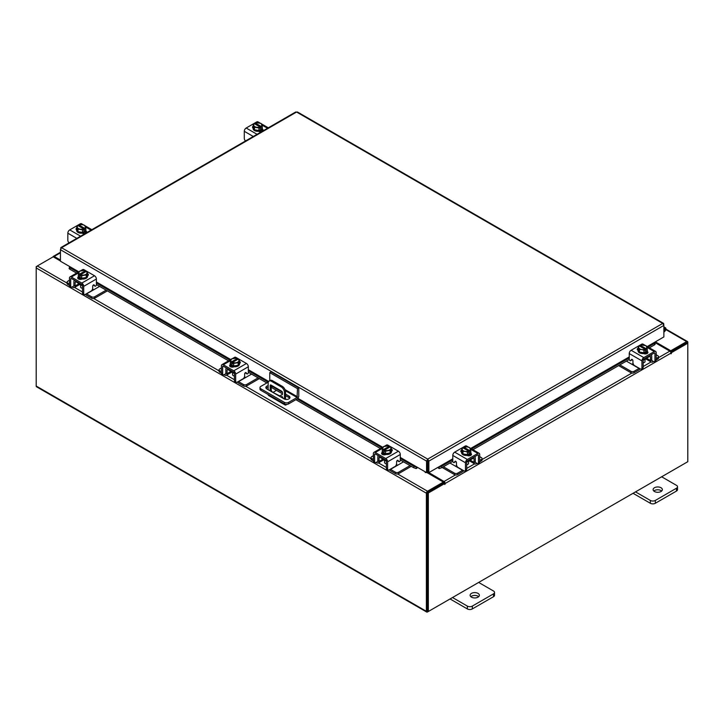 <?xml version="1.0" encoding="UTF-8"?>
<svg xmlns="http://www.w3.org/2000/svg" width="724" height="724" viewBox="0 0 724 724"><rect width="100%" height="100%" fill="white"/><g stroke="black" fill="none" stroke-linecap="round" stroke-linejoin="round"><path stroke-width="1.09" d="M663.872 329.23A1.158 0.67 -60 0 1 664.876 328.777A1.158 0.67 -60 0 1 665.066 329.013A1.158 0.67 -60 0 1 664.578 330.497L663.872 331.212M663.872 328.207A2.308 1.33 -60 0 1 665.456 327.773A2.308 1.33 -60 0 1 665.836 328.243A2.308 1.33 -60 0 1 664.858 331.23L663.872 332.216M478.003 593.381A4.625 2.67 0 0 0 472.971 592.802A4.625 2.67 0 0 0 470.12 595.264A4.625 2.67 0 0 0 471.469 597.155A4.625 2.67 0 0 0 476.51 597.734A4.625 2.67 0 0 0 479.36 595.264A4.625 2.67 0 0 0 478.003 593.381M478.654 596.685A4.625 2.67 0 0 0 478.003 596.214A4.625 2.67 0 0 0 470.826 596.685M452.518 597.535L467.351 606.097A3.511 2.027 0 0 0 472.32 606.097L493.496 593.87A3.511 2.027 0 0 0 494.519 592.44A3.511 2.027 0 0 0 493.496 591.001L478.664 582.44M472.32 606.097L472.32 608.929L493.496 596.712L493.496 593.87M450.066 598.956L467.351 608.929L467.351 606.097M494.519 592.44L494.519 595.273A3.511 2.027 180 0 1 493.496 596.712M472.32 608.929A3.511 2.027 180 0 1 467.351 608.929M282.858 398.182A1.158 0.67 -120 0 0 282.052 396.616A1.158 0.67 -120 0 0 281.473 396.562A1.158 0.67 -120 0 0 281.247 397.25M282.324 396.833A1.158 0.67 -120 0 0 282.812 397.684M286.957 404.39L286.188 404.825A2.407 1.385 120 0 1 284.994 404.942A2.407 1.385 120 0 1 284.496 403.947M284.496 399.087L284.496 392.598A4.625 2.67 -120 0 0 281.229 386.942L271.419 381.286A4.625 2.67 -120 0 0 269.111 381.05A4.625 2.67 -120 0 0 268.151 383.168L268.151 389.693M276.487 390.354L273.265 392.218M284.994 404.942L268.649 395.512A2.407 1.385 -60 0 1 268.151 394.508M281.229 386.942L282.269 386.335L272.468 380.679L271.419 381.286M285.537 399.377L285.537 392.001L284.496 392.598M270.206 390.879A1.149 0.661 60 0 1 270.197 390.716L270.197 385.521A1.149 0.661 60 0 1 270.432 384.996A1.149 0.661 60 0 1 271.002 385.05L281.645 391.195A1.149 0.661 60 0 1 282.451 392.598L282.451 394.489L279.283 396.118M282.451 394.426L279.618 395.883L271.681 391.729M270.197 390.716L271.238 390.109L271.238 385.195M271.238 390.109A1.149 0.661 -120 0 0 272.052 391.512M269.111 381.05L270.161 380.453A4.625 2.67 60 0 1 272.468 380.679M282.269 386.335A4.625 2.67 60 0 1 285.537 392.001M269.762 380.679L269.762 372.643L271.066 371.892L298.777 387.892L298.777 396.037A2.407 1.385 120 0 1 297.075 398.987L288.532 403.92A2.887 1.665 180 0 1 284.451 403.92L260.821 390.272A2.887 1.665 180 0 1 259.979 389.096L259.979 387.593A2.887 1.665 0 0 0 260.821 388.77L284.451 402.408A2.887 1.665 0 0 0 288.532 402.408L297.075 397.476L285.374 390.716M259.979 387.593A2.887 1.665 0 0 1 260.821 386.408L268.314 382.082M298.777 387.892L297.474 388.643L297.075 397.476M269.762 372.643L297.474 388.643M282.451 393.802L271.781 387.639A3.466 2 0 0 0 271.238 387.385M268.151 387.168A3.466 2 0 0 0 266.115 388.299M289.7 398.209A3.466 2 0 0 0 288.939 397.548L285.537 395.585M268.151 385.666A3.466 2 0 0 0 265.862 387.548A3.466 2 0 0 0 266.875 388.96L284.043 398.87A3.466 2 0 0 0 287.817 399.304A3.466 2 0 0 0 289.962 397.449A3.466 2 0 0 0 288.939 396.037L285.537 394.073M282.405 392.263L271.781 386.127A3.466 2 0 0 0 271.238 385.874M661.003 487.732A4.625 2.67 0 0 0 655.962 487.152A4.625 2.67 0 0 0 653.111 489.614A4.625 2.67 0 0 0 654.469 491.506A4.625 2.67 0 0 0 659.501 492.085A4.625 2.67 0 0 0 662.351 489.614A4.625 2.67 0 0 0 661.003 487.732M661.646 491.035A4.625 2.67 0 0 0 661.003 490.564A4.625 2.67 0 0 0 653.817 491.035M635.518 491.886L650.351 500.447A3.511 2.027 0 0 0 655.311 500.447L676.488 488.22A3.511 2.027 0 0 0 677.519 486.79A3.511 2.027 0 0 0 676.488 485.351L661.655 476.79M655.311 500.447L655.311 503.28L676.488 491.053L676.488 488.22M633.057 493.297L650.351 503.28L650.351 500.447M677.519 486.79L677.519 489.623A3.511 2.027 180 0 1 676.488 491.053M655.311 503.28A3.511 2.027 180 0 1 650.351 503.28M383.222 459.278A3.683 2.127 -0 0 0 384.218 460.328A3.683 2.127 -0 0 0 386.037 460.898M373.367 455.695L371.665 456.681A2.217 1.285 -0 0 0 371.014 457.586A2.217 1.285 -0 0 0 371.665 458.491L371.665 459.921L373.376 460.917M376.028 462.446L376.634 462.79A3.421 1.973 -120 0 0 378.344 462.962A3.421 1.973 -120 0 0 379.05 461.396L382.969 459.134M379.901 456.6L379.05 457.849L379.05 461.396M379.05 457.849A1.475 0.851 60 0 1 379.358 457.17A1.475 0.851 60 0 1 379.901 457.152M378.371 455.722A3.231 1.864 -120 0 0 377.81 457.134L377.81 460.681A1.665 0.959 60 0 1 377.466 461.441M371.665 458.491L373.367 459.469M371.665 459.921A2.217 1.285 180 0 1 371.014 459.016L371.014 457.586M396.236 464.781L397.802 465.134L390.489 469.36L395.449 472.229A2.217 1.285 -0 0 0 398.589 472.229L410.037 465.613M397.802 465.134L403.503 461.84M398.589 472.229L398.589 473.659L411.277 466.328M389.34 469.795A3.421 1.973 -120 0 0 390.489 470.79L395.449 473.659L395.449 472.229M398.589 473.659A2.217 1.285 180 0 1 395.449 473.659M379.901 457.36L386.372 461.098L386.372 468.184L387.612 468.908L387.612 461.812A2.679 1.548 -120 0 0 385.711 458.527L375.258 452.491A2.679 1.548 -120 0 0 373.919 452.355A2.679 1.548 -120 0 0 373.367 453.586L373.367 460.681L374.607 461.396L374.607 454.301A0.923 0.534 60 0 1 375.258 453.921L385.711 459.957A0.923 0.534 60 0 1 386.372 461.098M391.974 450.907A2.597 1.502 180 0 0 391.313 450.455A4.625 2.67 180 0 1 391.449 451.097L391.449 451.848A4.625 2.67 180 0 1 388.598 454.31A4.625 2.67 180 0 1 383.557 453.74A4.625 2.67 180 0 1 382.209 451.848L382.209 451.097A4.625 2.67 180 0 1 382.317 450.509M385.548 453.658A4.625 2.67 180 0 1 383.557 452.98A4.625 2.67 180 0 1 382.381 451.83M382.317 451.676A4.625 2.67 180 0 1 382.209 451.097M391.449 451.097A4.625 2.67 180 0 1 390.155 452.943M390.037 453.016A4.625 2.67 180 0 1 385.711 453.686M385.811 454.545A2.407 1.385 180 0 1 385.349 454.373M382.236 454.355A4.625 2.67 180 0 1 382.209 454.038L382.209 453.839M382.869 454.663A4.625 2.67 180 0 1 382.29 453.785M384.516 460.482L384.516 462.41A2.308 1.33 -0 0 0 385.195 463.36A2.308 1.33 -0 0 0 386.372 463.722M385.611 453.695A4.67 2.697 -0 0 0 385.621 453.695L390.127 452.998L391.331 450.4L391.331 447.821L390.127 450.428L385.621 451.124L385.621 453.695L385.611 451.124L384.453 450.183L384.453 451.686L383.476 451.115L383.476 449.622L382.317 449.215L382.317 451.794L385.611 453.695M382.317 451.794L382.317 449.215L383.521 446.618L388.028 445.912L389.195 446.319L389.195 447.423M390.127 452.998L390.127 450.428M387.666 450.509A4.045 2.335 180 0 1 384.498 450.138L390.136 446.88L391.331 447.821M390.679 448.952A4.045 2.335 180 0 1 388.073 450.446M383.476 449.622L383.512 449.568A4.045 2.335 180 0 1 382.869 447.74M389.195 446.319L383.512 449.568M383.476 451.115L384.453 450.554M382.978 447.504A4.045 2.335 180 0 1 385.575 446.002M385.983 445.939A4.045 2.335 180 0 1 389.159 446.319M390.136 446.88A4.045 2.335 180 0 1 390.788 448.717M381.91 454.084A2.597 1.502 180 0 1 382.353 453.74L383.014 453.36M385.955 454.473A2.597 1.502 180 0 1 382.353 454.428A2.597 1.502 180 0 1 381.593 453.369A2.597 1.502 180 0 1 382.29 452.346M387.612 468.908A2.308 1.33 120 0 0 388.091 469.966A2.308 1.33 120 0 0 389.241 469.849L394.969 466.546A2.308 1.33 120 0 0 396.607 463.713L396.607 461.731A1.113 0.643 -60 0 1 397.386 460.373A1.113 0.643 -60 0 1 397.938 460.319A1.113 0.643 -60 0 1 398.064 460.437L397.784 460.265M388.091 469.966L386.851 469.243A2.308 1.33 -60 0 1 386.372 468.184M397.874 460.962A1.113 0.643 -60 0 1 397.711 460.917A1.113 0.643 -60 0 1 397.585 460.799L397.313 460.419M374.607 461.396A2.308 1.33 120 0 0 375.086 462.455A2.308 1.33 120 0 0 376.236 462.337L379.05 460.717M385.711 458.527L398.39 451.206L387.937 445.169L386.707 445.875M398.39 451.206A2.679 1.548 60 0 1 400.291 454.491L400.291 460.22A1.113 0.643 -60 0 1 399.802 461.333A1.113 0.643 -60 0 1 398.951 461.631A1.113 0.643 -60 0 1 398.824 461.514L398.064 460.437M384.426 446.292L386.598 445.034A2.679 1.548 60 0 1 387.937 445.169M391.331 449.034A2.597 1.502 180 0 1 392.29 450.192A2.597 1.502 180 0 1 391.53 451.251L391.449 451.305M375.086 462.455L373.837 461.74A2.308 1.33 -60 0 1 373.367 460.681M231.273 371.548A3.683 2.127 -0 0 0 232.268 372.598A3.683 2.127 -0 0 0 234.087 373.177M221.408 367.973L219.716 368.95A2.217 1.285 -0 0 0 219.064 369.855A2.217 1.285 -0 0 0 219.716 370.76L219.716 372.199L221.426 373.186M224.078 374.715L224.675 375.059A3.421 1.973 -120 0 0 226.386 375.231A3.421 1.973 -120 0 0 227.101 373.665L231.019 371.403M227.951 368.878L227.101 370.118L227.101 373.665M227.101 370.118A1.475 0.851 60 0 1 227.399 369.439A1.475 0.851 60 0 1 227.951 369.421M226.422 367.991A3.231 1.864 -120 0 0 225.852 369.403L225.852 372.951A1.665 0.959 60 0 1 225.508 373.711M219.716 370.76L221.408 371.747M219.716 372.199A2.217 1.285 180 0 1 219.064 371.294L219.064 369.855M244.287 377.059L245.852 377.403L238.531 381.629L243.499 384.498A2.217 1.285 -0 0 0 246.64 384.498L258.088 377.883M245.852 377.403L251.554 374.118M246.64 384.498L246.64 385.928L259.328 378.607M237.391 382.064A3.421 1.973 -120 0 0 238.531 383.059L243.499 385.928L243.499 384.498M246.64 385.928A2.217 1.285 180 0 1 243.499 385.928M227.951 369.629L234.413 373.367L234.413 380.462L235.662 381.177L235.662 374.082A2.679 1.548 -120 0 0 233.762 370.797L223.309 364.76A2.679 1.548 -120 0 0 221.969 364.634A2.679 1.548 -120 0 0 221.408 365.855L221.408 372.951L222.657 373.665L222.657 366.57A0.923 0.534 60 0 1 223.309 366.199L233.762 372.236A0.923 0.534 60 0 1 234.413 373.367M240.024 363.186A2.597 1.502 180 0 0 239.363 362.724A4.625 2.67 180 0 1 239.499 363.367L239.499 364.118A4.625 2.67 180 0 1 236.639 366.588A4.625 2.67 180 0 1 231.608 366.009A4.625 2.67 180 0 1 230.25 364.118L230.25 363.367A4.625 2.67 180 0 1 230.368 362.778M233.599 365.928A4.625 2.67 180 0 1 231.608 365.249A4.625 2.67 180 0 1 230.431 364.1M230.368 363.955A4.625 2.67 180 0 1 230.25 363.367M239.499 363.367A4.625 2.67 180 0 1 238.196 365.222M238.087 365.285A4.625 2.67 180 0 1 233.762 365.955M233.861 366.815A2.407 1.385 180 0 1 233.399 366.652M230.286 366.634A4.625 2.67 180 0 1 230.25 366.308L230.25 366.109M230.92 366.932A4.625 2.67 180 0 1 230.332 366.054M232.567 372.751L232.567 374.688A2.308 1.33 -0 0 0 233.237 375.629A2.308 1.33 -0 0 0 234.413 375.991M233.662 365.973A4.67 2.697 -0 0 0 233.671 365.973L238.178 365.276L239.382 362.67L239.382 360.09L238.178 362.697L233.671 363.394L233.671 365.973L233.662 363.394L232.504 362.462L232.504 363.955L231.526 363.394L231.526 361.891L230.368 361.493L230.368 364.063L233.662 365.973M230.368 364.063L230.368 361.484L231.571 358.887L236.078 358.19L237.246 358.588L237.246 359.692M238.178 365.276L238.178 362.697M235.716 362.787A4.045 2.335 180 0 1 232.549 362.407L238.187 359.149L239.382 360.09M238.721 361.222A4.045 2.335 180 0 1 236.124 362.724M231.526 361.891L231.562 361.846A4.045 2.335 180 0 1 230.92 360.009M237.246 358.588L231.562 361.846M231.526 363.394L232.504 362.824M231.028 359.774A4.045 2.335 180 0 1 233.626 358.271M234.033 358.208A4.045 2.335 180 0 1 237.201 358.588M238.187 359.149A4.045 2.335 180 0 1 238.839 360.986M229.96 366.362A2.597 1.502 180 0 1 230.404 366.018L231.065 365.629M234.006 366.742A2.597 1.502 180 0 1 230.404 366.706A2.597 1.502 180 0 1 229.644 365.638A2.597 1.502 180 0 1 230.332 364.625M235.662 381.177A2.308 1.33 120 0 0 236.142 382.236A2.308 1.33 120 0 0 237.291 382.118L243.02 378.815A2.308 1.33 120 0 0 244.649 375.982L244.649 374A1.113 0.643 -60 0 1 245.436 372.643A1.113 0.643 -60 0 1 245.988 372.589A1.113 0.643 -60 0 1 246.115 372.706L245.825 372.543M236.142 382.236L234.893 381.521A2.308 1.33 -60 0 1 234.413 380.462M245.916 373.231A1.113 0.643 -60 0 1 245.762 373.186A1.113 0.643 -60 0 1 245.635 373.068L245.364 372.688M222.657 373.665A2.308 1.33 120 0 0 223.128 374.724A2.308 1.33 120 0 0 224.286 374.607L227.101 372.987M233.762 370.797L246.441 363.475L235.988 357.439L234.757 358.154M246.441 363.475A2.679 1.548 60 0 1 248.341 366.76L248.341 372.489A1.113 0.643 -60 0 1 247.852 373.602A1.113 0.643 -60 0 1 247.002 373.901A1.113 0.643 -60 0 1 246.875 373.783L246.115 372.706M232.476 358.561L234.648 357.312A2.679 1.548 60 0 1 235.988 357.439M239.382 361.303A2.597 1.502 180 0 1 240.341 362.462A2.597 1.502 180 0 1 239.581 363.52L239.499 363.575M223.128 374.724L221.888 374.009A2.308 1.33 -60 0 1 221.408 372.951M643.5 359.964A3.683 2.127 0 0 0 645.319 359.394A3.683 2.127 0 0 0 646.315 358.344M619.853 364.887L630.948 371.294A2.217 1.285 0 0 0 634.079 371.294L634.079 372.724L639.048 369.855A3.421 1.973 120 0 0 640.197 368.86M639.229 368.299A1.665 0.959 -60 0 1 639.048 368.426L631.726 364.199L633.301 363.846M634.079 371.294L639.048 368.426M634.079 372.724A2.217 1.285 180 0 1 630.948 372.724L630.948 371.294M618.613 365.602L630.948 372.724M656.17 358.534L657.872 357.556A2.217 1.285 0 0 0 658.523 356.651A2.217 1.285 0 0 0 657.872 355.746L656.17 354.76M646.568 358.199L650.487 360.462L650.487 356.914L649.636 355.665M650.487 360.462A3.421 1.973 120 0 0 651.193 362.027A3.421 1.973 120 0 0 652.903 361.855L653.51 361.511M656.161 359.982L657.872 358.986L657.872 357.556M652.071 360.507A1.665 0.959 -60 0 1 651.727 359.747L651.727 356.199A3.231 1.864 120 0 0 651.166 354.787M649.636 356.217A1.475 0.851 -60 0 1 650.179 356.235A1.475 0.851 -60 0 1 650.487 356.914M658.523 356.651L658.523 358.081A2.217 1.285 180 0 1 657.872 358.986M626.387 361.113L631.726 364.199M650.487 359.783L653.301 361.403A2.308 1.33 -120 0 0 654.451 361.52A2.308 1.33 -120 0 0 654.93 360.462L656.17 359.747L656.17 352.651A2.679 1.548 120 0 0 655.618 351.421A2.679 1.548 120 0 0 654.279 351.556L643.817 357.593A2.679 1.548 120 0 0 641.926 360.878L641.926 367.973L643.165 367.249L643.165 360.163L649.636 356.425M647.22 349.574A4.625 2.67 180 0 1 647.328 350.163L647.328 350.914A4.625 2.67 180 0 1 645.98 352.805A4.625 2.67 180 0 1 640.939 353.375A4.625 2.67 180 0 1 638.088 350.914L638.088 350.163A4.625 2.67 180 0 1 638.224 349.52A2.597 1.502 180 0 0 637.563 349.973M647.147 350.896A4.625 2.67 180 0 1 645.98 352.045A4.625 2.67 180 0 1 643.989 352.724M643.826 352.751A4.625 2.67 180 0 1 639.5 352.081M639.383 352.009A4.625 2.67 180 0 1 638.088 350.163M647.328 350.163A4.625 2.67 180 0 1 647.22 350.742M647.328 352.905L647.328 353.104A4.625 2.67 180 0 1 647.301 353.421M644.188 353.439A2.407 1.385 180 0 1 643.726 353.611M647.247 352.85A4.625 2.67 180 0 1 646.668 353.728M643.165 362.787A2.308 1.33 0 0 0 644.342 362.425A2.308 1.33 0 0 0 645.021 361.484L645.021 359.547M647.22 350.859L647.22 348.28L647.22 350.859L643.917 352.76L643.917 350.19L643.917 352.76L639.41 352.063L638.197 349.466L638.197 346.887L639.364 345.954L645.039 349.203A4.045 2.335 180 0 1 641.862 349.574L639.41 349.493L639.41 352.063M646.668 346.805A4.045 2.335 180 0 1 646.016 348.633L647.22 348.28L646.007 345.683L641.5 344.977A4.67 2.697 180 0 1 641.5 344.977L640.342 345.384L640.342 346.488M646.061 348.687L646.061 350.181L645.075 350.751L645.075 349.249L643.917 350.19L641.862 349.574M638.206 346.887A4.67 2.697 0 0 0 638.197 346.887L639.41 349.493M643.962 345.067A4.045 2.335 180 0 1 646.559 346.57M645.075 349.62L646.061 350.181M646.016 348.633L640.342 345.384M641.455 349.511A4.045 2.335 180 0 1 638.858 348.018M638.749 347.782A4.045 2.335 180 0 1 639.401 345.945M640.378 345.384A4.045 2.335 180 0 1 643.555 345.004M647.247 351.412A2.597 1.502 180 0 1 647.944 352.434A2.597 1.502 180 0 1 647.184 353.493A2.597 1.502 180 0 1 643.582 353.538M632.215 359.484L630.713 360.579A1.113 0.643 60 0 1 630.586 360.697A1.113 0.643 60 0 1 630.034 360.642A1.113 0.643 60 0 1 629.246 359.285L629.246 353.556A2.679 1.548 -60 0 1 631.138 350.271L643.817 357.593M643.165 360.163A0.923 0.534 -60 0 1 643.817 359.023L654.279 352.986A0.923 0.534 -60 0 1 654.93 353.366L654.93 360.462M643.165 367.249A2.308 1.33 60 0 1 642.686 368.308L641.446 369.032A2.308 1.33 -120 0 0 641.926 367.973M642.831 344.941L641.6 344.235L631.138 350.271M641.6 344.235A2.679 1.548 -60 0 1 642.939 344.099L645.111 345.357M638.088 350.371L638.007 350.316A2.597 1.502 180 0 1 637.247 349.258A2.597 1.502 180 0 1 638.197 348.099M630.713 360.579L631.473 359.502A1.113 0.643 60 0 1 631.59 359.385A1.113 0.643 60 0 1 632.45 359.683A1.113 0.643 60 0 1 632.93 360.796L632.93 362.778A2.308 1.33 -120 0 0 634.568 365.611L640.288 368.914A2.308 1.33 -120 0 0 641.446 369.032M656.17 359.747A2.308 1.33 60 0 1 655.691 360.805L654.451 361.52M646.514 352.425L647.184 352.805A2.597 1.502 180 0 1 647.627 353.149M467.043 461.849A3.683 2.127 0 0 0 468.862 461.269A3.683 2.127 0 0 0 469.849 460.22M443.396 466.763L454.491 473.17A2.217 1.285 0 0 0 457.622 473.17L457.622 474.6L462.591 471.731A3.421 1.973 120 0 0 463.74 470.736M462.772 470.175A1.665 0.959 -60 0 1 462.591 470.301L455.269 466.075L456.844 465.731M457.622 473.17L462.591 470.301M457.622 474.6A2.217 1.285 180 0 1 454.491 474.6L454.491 473.17M442.156 467.478L454.491 474.6M479.713 460.419L481.415 459.432A2.217 1.285 0 0 0 482.066 458.527A2.217 1.285 0 0 0 481.415 457.622L479.713 456.645M470.102 460.075L474.03 462.337L474.03 458.79L473.179 457.55M474.03 462.337A3.421 1.973 120 0 0 474.736 463.903A3.421 1.973 120 0 0 476.446 463.731L477.044 463.387M479.704 461.858L481.415 460.871L481.415 459.432M475.614 462.383A1.665 0.959 -60 0 1 475.27 461.622L475.27 458.075A3.231 1.864 120 0 0 474.709 456.663M473.179 458.093A1.475 0.851 -60 0 1 473.722 458.111A1.475 0.851 -60 0 1 474.03 458.79M482.066 458.527L482.066 459.957A2.217 1.285 180 0 1 481.415 460.871M449.93 462.989L455.269 466.075M474.03 461.659L476.835 463.279A2.308 1.33 -120 0 0 477.994 463.396A2.308 1.33 -120 0 0 478.474 462.337L479.713 461.622L479.713 454.527A2.679 1.548 120 0 0 479.161 453.305A2.679 1.548 120 0 0 477.822 453.432L467.36 459.469A2.679 1.548 120 0 0 465.469 462.754L465.469 469.849L466.709 469.134L466.709 462.039L473.179 458.301M470.763 451.45A4.625 2.67 180 0 1 470.871 452.038L470.871 452.79A4.625 2.67 180 0 1 469.523 454.681A4.625 2.67 180 0 1 464.482 455.26A4.625 2.67 180 0 1 461.631 452.79L461.631 452.038A4.625 2.67 180 0 1 461.767 451.396A2.597 1.502 180 0 0 461.098 451.848M470.691 452.772A4.625 2.67 180 0 1 469.523 453.921A4.625 2.67 180 0 1 467.532 454.6M467.369 454.627A4.625 2.67 180 0 1 463.043 453.957M462.926 453.894A4.625 2.67 180 0 1 461.631 452.038M470.871 452.038A4.625 2.67 180 0 1 470.763 452.618M470.871 454.781L470.871 454.98A4.625 2.67 180 0 1 470.835 455.296M467.731 455.324A2.407 1.385 180 0 1 467.261 455.487M470.79 454.726A4.625 2.67 180 0 1 470.211 455.604M466.709 464.663A2.308 1.33 0 0 0 467.885 464.301A2.308 1.33 0 0 0 468.564 463.36L468.564 461.423M470.763 452.735L470.763 450.165L470.763 452.735L467.46 454.636A4.67 2.697 0 0 0 467.46 454.636L467.46 452.066L467.46 454.636L462.953 453.939L461.74 451.342L461.74 448.762L462.944 447.821L468.582 451.079A4.045 2.335 180 0 1 465.405 451.459L462.953 451.369L462.953 453.939M470.211 448.681A4.045 2.335 180 0 1 469.559 450.518L470.763 450.165A4.67 2.697 0 0 0 470.763 450.156L469.55 447.559L467.098 446.88L463.885 447.26A4.045 2.335 180 0 1 467.098 446.88M469.604 450.563L469.604 452.066L468.618 452.627L468.618 451.133L467.46 452.066L465.405 451.459M461.74 448.762L462.953 451.369M463.885 448.364L463.885 447.26L469.559 450.518M467.505 446.943A4.045 2.335 180 0 1 470.102 448.446M468.618 451.495L469.604 452.066M464.998 451.396A4.045 2.335 180 0 1 462.401 449.894M462.292 449.658A4.045 2.335 180 0 1 462.944 447.821M470.79 453.296A2.597 1.502 180 0 1 471.478 454.31A2.597 1.502 180 0 1 470.718 455.369A2.597 1.502 180 0 1 467.116 455.414M455.758 461.36L454.247 462.455A1.113 0.643 60 0 1 454.129 462.573A1.113 0.643 60 0 1 453.568 462.518A1.113 0.643 60 0 1 452.79 461.161L452.79 455.432A2.679 1.548 -60 0 1 454.681 452.147L467.36 459.469M466.709 462.039A0.923 0.534 -60 0 1 467.36 460.907L477.822 454.871A0.923 0.534 -60 0 1 478.474 455.242L478.474 462.337M466.709 469.134A2.308 1.33 60 0 1 466.229 470.193L464.989 470.908A2.308 1.33 -120 0 0 465.469 469.849M466.365 446.826L465.143 446.111L454.681 452.147M465.143 446.111A2.679 1.548 -60 0 1 466.482 445.984L468.645 447.233M461.631 452.247L461.541 452.192A2.597 1.502 180 0 1 460.781 451.133A2.597 1.502 180 0 1 461.74 449.975M454.247 462.455L455.007 461.378A1.113 0.643 60 0 1 455.134 461.26A1.113 0.643 60 0 1 455.993 461.559A1.113 0.643 60 0 1 456.473 462.672L456.473 464.654A2.308 1.33 -120 0 0 458.111 467.487L463.831 470.79A2.308 1.33 -120 0 0 464.989 470.908M479.713 461.622A2.308 1.33 60 0 1 479.234 462.681L477.994 463.396M470.057 454.301L470.718 454.69A2.597 1.502 180 0 1 471.17 455.034M262.26 127.324A4.625 2.67 180 0 1 262.369 127.904L262.369 128.655A4.625 2.67 180 0 1 261.02 130.546A4.625 2.67 180 0 1 255.979 131.125A4.625 2.67 180 0 1 253.129 128.655L253.129 127.904A4.625 2.67 180 0 1 253.264 127.261M262.369 127.904A4.625 2.67 180 0 1 262.26 128.492M262.188 128.646A4.625 2.67 180 0 1 261.02 129.795A4.625 2.67 180 0 1 259.029 130.465M258.866 130.492A4.625 2.67 180 0 1 254.54 129.822M254.423 129.759A4.625 2.67 180 0 1 253.129 127.904M259.228 131.189A2.407 1.385 180 0 1 258.749 131.352M262.369 130.637L262.369 130.845A4.625 2.67 180 0 1 262.314 131.27M262.287 130.592A4.625 2.67 180 0 1 261.373 131.75M262.26 128.601L262.26 126.03L262.26 128.601L258.957 130.51L258.957 127.931L258.957 130.51L254.45 129.813L254.45 127.234L253.237 124.637L253.237 127.207L254.45 129.813M253.237 124.628A4.67 2.697 0 0 0 253.237 124.637L254.441 123.695L260.115 126.999L258.957 127.931L254.45 127.234M255.382 124.238L255.382 123.125L256.54 122.727L261.047 123.424L262.26 126.021L261.102 126.428L261.102 127.931L260.115 128.492L260.115 126.999M253.789 125.523A4.045 2.335 180 0 1 254.441 123.695M256.495 127.261A4.045 2.335 180 0 1 253.898 125.759M255.382 123.125L255.418 123.125A4.045 2.335 180 0 1 258.595 122.754M261.102 126.428L255.418 123.125M260.115 127.361L261.102 127.931M259.002 122.818A4.045 2.335 180 0 1 261.599 124.311M261.708 124.546A4.045 2.335 180 0 1 261.056 126.383M260.079 126.944A4.045 2.335 180 0 1 256.902 127.324M253.129 128.103A2.597 1.502 180 0 1 252.522 127.134A2.597 1.502 180 0 1 253.237 126.103M262.287 129.162L262.459 129.252A2.597 1.502 180 0 1 263.219 130.32A2.597 1.502 180 0 1 263.047 130.845M261.536 131.723A2.597 1.502 180 0 1 258.785 131.379L258.613 131.279M245.536 140.954A2.308 1.33 -120 0 1 244.287 138.393L244.287 131.297A2.679 1.548 -60 0 1 246.178 128.021L256.64 121.985A2.679 1.548 -60 0 1 257.979 121.849L260.151 123.098M261.554 130.175L262.459 130.691A2.597 1.502 180 0 1 262.83 130.972M85.803 229.2A4.625 2.67 180 0 1 85.912 229.78L85.912 230.54A4.625 2.67 180 0 1 84.554 232.422A4.625 2.67 180 0 1 79.522 233.001A4.625 2.67 180 0 1 76.672 230.54L76.672 229.78A4.625 2.67 180 0 1 76.807 229.137M85.912 229.78A4.625 2.67 180 0 1 85.803 230.368M85.731 230.522A4.625 2.67 180 0 1 84.554 231.671A4.625 2.67 180 0 1 82.563 232.35M82.409 232.368A4.625 2.67 180 0 1 78.083 231.698M77.966 231.635A4.625 2.67 180 0 1 76.672 229.78M82.771 233.065A2.407 1.385 180 0 1 82.283 233.237M85.912 232.522L85.912 232.73A4.625 2.67 180 0 1 85.857 233.146M85.83 232.467A4.625 2.67 180 0 1 84.907 233.626M85.794 230.485A4.67 2.697 0 0 0 85.803 230.476L85.803 227.906L84.636 228.304L84.636 229.807L83.658 230.377L83.658 228.875L82.5 229.807L82.5 232.386L85.794 230.485L85.794 227.906A4.67 2.697 0 0 0 85.803 227.906L84.59 225.3L82.138 224.63L78.961 225.001A4.045 2.335 180 0 1 82.138 224.63M82.5 232.386L82.5 229.807L77.993 229.11L76.78 226.512L76.78 229.083L77.993 231.689L82.5 232.386M77.993 231.689L77.993 229.11M76.78 226.503A4.67 2.697 0 0 0 76.78 226.512L77.984 225.571L83.658 228.875M78.925 226.114L78.925 225.01M77.332 227.399A4.045 2.335 180 0 1 77.984 225.571M80.038 229.137A4.045 2.335 180 0 1 77.441 227.635M84.636 228.304L78.961 225.001M83.658 229.237L84.636 229.807M82.545 224.693A4.045 2.335 180 0 1 85.142 226.196M85.251 226.431A4.045 2.335 180 0 1 84.599 228.259M83.622 228.829A4.045 2.335 180 0 1 80.445 229.2M76.672 229.979A2.597 1.502 180 0 1 76.056 229.019A2.597 1.502 180 0 1 76.78 227.979M85.83 231.037L85.993 231.137A2.597 1.502 180 0 1 86.753 232.196A2.597 1.502 180 0 1 86.59 232.721M85.07 233.599A2.597 1.502 180 0 1 82.319 233.255L82.156 233.155M69.079 242.83A2.308 1.33 -120 0 1 67.83 240.268L67.83 233.182A2.679 1.548 -60 0 1 69.721 229.897L80.183 223.861A2.679 1.548 -60 0 1 81.522 223.725L83.685 224.974M85.097 232.051L85.993 232.567A2.597 1.502 180 0 1 86.373 232.847M78.798 271.826L60.427 261.219L60.427 249.717L61.558 247.726L427.712 459.116L428.87 461.098L427.712 460.247L427.712 459.116L662.741 323.429L663.872 324.081L662.741 323.429L663.872 325.42L663.872 336.932L647.193 346.561M427.712 460.247L427.531 472.039L426.554 472.6L400.291 457.441M427.712 459.116L426.554 461.098L427.531 460.536M426.554 472.6L426.554 461.098L60.427 249.717L60.762 248.567M663.537 324.28L663.872 325.42L428.87 461.098L428.87 472.6L438.672 466.944L441.35 466.401L441.839 467.668L439.396 468.519L438.907 467.261L452.79 459.26M427.893 460.536L427.893 472.039L428.87 472.6M295.419 112.7L296.587 112.03L297.745 112.7M61.558 247.726L296.587 112.03L662.741 323.429M70.228 266.885L69.576 267.283L70.174 267.853L69.685 269.111L69.088 268.541L69.459 267.228M416.517 467.261L416.001 468.519L413.585 467.668L414.074 466.401L416.743 466.944M416.029 468.519A1.62 0.932 120 0 0 417.467 467.36M413.585 467.668L400.291 459.984M380.498 448.563L295.854 399.693M266.839 382.942L248.341 372.254M228.549 360.833L96.383 284.532M76.599 273.102L69.685 269.111M414.074 466.401L400.291 458.446M381.829 447.785L297.184 398.924M268.17 382.172L248.341 370.715M229.879 360.063L96.383 282.993M77.93 272.333L70.174 267.853M437.957 467.36A1.62 0.932 -120 0 0 439.396 468.519M654.713 342.995L655.202 344.253L654.614 344.823L654.125 343.565L654.713 342.995L654.062 342.588M654.614 344.823L649.392 347.828M629.265 359.457L472.935 449.713M452.799 461.333L441.839 467.668M654.125 343.565L648.061 347.058M629.246 357.918L471.605 448.934M452.79 459.803L441.35 466.401M60.427 260.975L53.196 256.803L37.349 265.952A1.62 0.932 -60 0 0 36.2 267.934L36.2 386.037A1.62 0.932 -60 0 0 36.535 386.779L426.717 612.042A1.62 0.932 120 0 0 427.522 611.961L686.651 462.355A1.62 0.932 120 0 0 686.66 462.355M426.717 612.042A1.62 0.932 120 0 1 426.382 611.3L426.382 493.207A1.62 0.932 120 0 1 427.522 491.216L443.378 482.066L426.762 472.473M425.757 472.139L425.214 472.537L426.246 472.428M427.522 492.347L443.378 483.198L443.378 482.066M655.356 341.846L670.804 350.76L686.651 341.61A1.62 0.932 120 0 1 687.465 341.529L665.917 329.094M670.397 351.656L686.777 342.724M670.804 350.76L670.804 351.891M427.404 610.848L427.359 492.637M687.465 341.529A1.62 0.932 120 0 1 687.8 342.271L687.8 343.203L671.456 352.642L670.759 352.244M60.427 260.034L54.182 256.423A1.62 0.932 -120 0 0 53.377 256.35A1.62 0.932 -120 0 0 53.051 256.884M36.535 266.803L37.34 265.952L67.115 283.138M426.382 493.207L36.2 267.934L36.2 266.613M444.681 483.569L428.327 493.008L427.359 492.447L443.703 483.008L444.681 483.569L444.753 484.483L445.169 483.487A1.62 0.932 -120 0 0 444.02 481.496L428.472 472.374M444.192 483.288L443.378 482.247M654.541 342.316L669.818 351.14A1.62 0.932 60 0 1 670.967 353.122L671.03 353.846L671.456 352.642M428.327 493.008L428.327 611.499L687.8 461.695L687.8 343.203L686.823 342.642L670.623 351.991M427.359 492.447L427.359 610.938L428.327 611.499M427.296 472.175A1.62 0.932 -120 0 0 427.757 473.053M79.323 283.826A3.683 2.127 -0 0 0 80.319 284.867A3.683 2.127 -0 0 0 82.138 285.446M69.459 280.242L67.757 281.22A2.217 1.285 -0 0 0 67.115 282.125A2.217 1.285 -0 0 0 67.757 283.03L67.757 284.469L69.477 285.455M72.129 286.985L72.726 287.338A3.421 1.973 -120 0 0 74.436 287.5A3.421 1.973 -120 0 0 75.142 285.935L79.07 283.672M75.993 281.147L75.142 282.396L75.142 285.935M75.142 282.396A1.475 0.851 60 0 1 75.45 281.717A1.475 0.851 60 0 1 75.993 281.699M74.472 280.26A3.231 1.864 -120 0 0 73.902 281.672L73.902 285.22A1.665 0.959 60 0 1 73.558 285.98M67.757 283.03L69.459 284.016M67.757 284.469A2.217 1.285 180 0 1 67.115 283.564L67.115 282.125M92.337 289.329L93.903 289.672L86.581 293.899L91.55 296.768A2.217 1.285 -0 0 0 94.69 296.768L106.138 290.161M93.903 289.672L99.604 286.387M94.69 296.768L94.69 298.207L107.378 290.876M85.432 294.333A3.421 1.973 -120 0 0 86.581 295.338L91.55 298.207L91.55 296.768M94.69 298.207A2.217 1.285 180 0 1 91.55 298.207M75.993 281.898L82.464 285.636L82.464 292.731L83.713 293.446L83.713 286.351A2.679 1.548 -120 0 0 81.812 283.075L71.359 277.039A2.679 1.548 -120 0 0 70.02 276.903A2.679 1.548 -120 0 0 69.459 278.125L69.459 285.22L70.699 285.935L70.699 278.849A0.923 0.534 60 0 1 71.359 278.469L81.812 284.505A0.923 0.534 60 0 1 82.464 285.636M88.075 275.455A2.597 1.502 180 0 0 87.414 274.993A4.625 2.67 180 0 1 87.541 275.636L87.541 276.396A4.625 2.67 180 0 1 84.69 278.858A4.625 2.67 180 0 1 79.658 278.278A4.625 2.67 180 0 1 78.301 276.396L78.301 275.636A4.625 2.67 180 0 1 78.418 275.057M81.649 278.206A4.625 2.67 180 0 1 79.658 277.527A4.625 2.67 180 0 1 78.482 276.378M78.418 276.224A4.625 2.67 180 0 1 78.301 275.636M87.541 275.636A4.625 2.67 180 0 1 86.246 277.491M86.138 277.554A4.625 2.67 180 0 1 81.812 278.224M81.912 279.084A2.407 1.385 180 0 1 81.45 278.921M78.337 278.903A4.625 2.67 180 0 1 78.301 278.577L78.301 278.378M78.961 279.202A4.625 2.67 180 0 1 78.382 278.324M80.617 285.021L80.617 286.957A2.308 1.33 -0 0 0 81.287 287.899A2.308 1.33 -0 0 0 82.464 288.27M81.712 278.242A4.67 2.697 -0 0 0 81.722 278.242L86.228 277.545L87.432 274.939L87.432 272.369L86.228 274.966L81.722 275.663L81.722 278.242L81.712 275.663L80.554 274.731L80.554 276.224L79.577 275.663L79.577 274.161L78.418 273.762L78.418 276.333L81.712 278.242M78.418 276.333L78.418 273.762L79.622 271.156L84.129 270.459L85.296 270.867L85.296 271.971M86.228 277.545L86.228 274.966M83.767 275.057A4.045 2.335 180 0 1 80.59 274.686L86.237 271.428L87.432 272.36A4.67 2.697 180 0 1 87.432 272.369M86.771 273.491A4.045 2.335 180 0 1 84.174 274.993M79.577 274.161L79.613 274.115A4.045 2.335 180 0 1 78.961 272.287M85.296 270.867L79.613 274.115M79.577 275.663L80.554 275.093M79.07 272.052A4.045 2.335 180 0 1 81.676 270.55M82.084 270.486A4.045 2.335 180 0 1 85.251 270.857M86.237 271.428A4.045 2.335 180 0 1 86.88 273.256M78.011 278.631A2.597 1.502 180 0 1 78.454 278.288L79.115 277.907M82.056 279.012A2.597 1.502 180 0 1 78.454 278.975A2.597 1.502 180 0 1 77.694 277.916A2.597 1.502 180 0 1 78.382 276.894M83.713 293.446A2.308 1.33 120 0 0 84.183 294.505A2.308 1.33 120 0 0 85.341 294.387L91.07 291.084A2.308 1.33 120 0 0 92.699 288.252L92.699 286.279A1.113 0.643 -60 0 1 93.487 284.912A1.113 0.643 -60 0 1 94.039 284.858A1.113 0.643 -60 0 1 94.165 284.975L93.876 284.813M84.183 294.505L82.943 293.79A2.308 1.33 -60 0 1 82.464 292.731M93.966 285.509A1.113 0.643 -60 0 1 93.803 285.455A1.113 0.643 -60 0 1 93.686 285.337L93.414 284.957M70.699 285.935A2.308 1.33 120 0 0 71.178 286.994A2.308 1.33 120 0 0 72.337 286.885L75.142 285.256M81.812 283.075L94.491 275.753L84.038 269.717L82.808 270.423M94.491 275.753A2.679 1.548 60 0 1 96.383 279.03L96.383 284.758A1.113 0.643 -60 0 1 95.903 285.871A1.113 0.643 -60 0 1 95.052 286.17A1.113 0.643 -60 0 1 94.925 286.061L94.165 284.975M80.527 270.83L82.699 269.581A2.679 1.548 60 0 1 84.038 269.717M87.432 273.572A2.597 1.502 180 0 1 88.391 274.74A2.597 1.502 180 0 1 87.631 275.799L87.541 275.844M71.178 286.994L69.938 286.279A2.308 1.33 -60 0 1 69.459 285.22M664.578 330.497L663.872 330.09M271.002 385.05L270.197 385.521M284.451 403.92L284.451 402.408M260.821 388.77L260.821 390.272M288.532 402.408L288.532 403.92M284.994 389.593L297.474 396.797M271.781 387.639L271.781 386.127M288.939 397.548L288.939 396.037M382.353 452.527L382.353 453.74M375.258 453.921L374.607 454.301M382.67 448.21L375.258 452.491M397.585 460.799L398.824 461.514M400.291 454.491L387.612 461.812M230.404 364.796L230.404 366.018M223.309 366.199L222.657 366.57M230.721 360.48L223.309 364.76M245.635 373.068L246.875 373.783M248.341 366.76L235.662 374.082M654.93 353.366L654.279 352.986M654.279 351.556L646.867 347.276M641.926 360.878L629.246 353.556M647.184 351.593L647.184 352.805M478.474 455.242L477.822 454.871M477.822 453.432L470.401 449.151M465.469 462.754L452.79 455.432M470.718 453.468L470.718 454.69M246.178 128.021L257.065 134.302M267.518 128.266L261.907 125.017M257.862 122.691L256.64 121.985M253.273 136.492L244.287 131.297M262.459 129.252L262.459 130.691M69.721 229.897L80.599 236.178M91.061 230.142L85.441 226.902M81.405 224.567L80.183 223.861M76.816 238.368L67.83 233.182M85.993 231.137L85.993 232.567M382.706 447.287L297.863 398.309M268.658 381.448L248.341 369.711M230.748 359.557L96.383 281.98M629.246 356.914L470.727 448.437M452.79 458.799L438.672 466.944M69.975 267.201L78.4 272.061M96.383 282.451L230.35 359.792M248.341 370.172L268.441 381.783M297.582 398.607L382.299 447.523M400.291 457.903L416.49 467.261M471.134 448.663L629.246 357.385M647.591 346.787L654.324 342.904M427.522 491.216L397.666 473.976M386.372 467.46L378.462 462.889M371.014 458.591L245.717 386.254M234.413 379.729L226.503 375.159M219.064 370.86L93.758 298.523M82.464 291.998L74.554 287.428M665.827 329.583L686.651 341.61M426.382 611.3L36.2 386.037M60.427 252.821L54.182 256.423M444.02 481.496L455.414 474.926M466.709 468.401L474.618 463.831M482.066 459.532L631.871 373.041M643.165 366.525L651.084 361.955M658.523 357.656L669.818 351.14M671.456 353.403L670.967 353.122L445.169 483.487M444.681 483.768L445.169 484.048M78.454 277.066L78.454 278.288M71.359 278.469L70.699 278.849M78.771 272.758L71.359 277.039M93.686 285.337L94.925 286.061M96.383 279.03L83.713 286.351M665.456 327.773L663.872 326.859M383.648 459.903L378.344 462.962M398.951 461.631L397.711 460.917M373.919 452.355L383.286 446.952M231.689 372.172L226.386 375.231M247.002 373.901L245.762 373.186M221.969 364.634L231.336 359.222M645.889 358.968L651.193 362.027M630.586 360.697L631.826 359.982M646.251 346.018L655.618 351.421M469.433 460.844L474.736 463.903M454.129 462.573L455.369 461.858M469.795 447.894L479.161 453.305M261.292 123.759L268.305 127.813M84.835 225.635L91.848 229.689M297.401 111.958L663.537 323.347M60.753 247.635L295.763 111.958M60.427 252.278L53.377 256.35M79.74 284.442L74.436 287.5M95.052 286.17L93.803 285.455M70.02 276.903L79.378 271.491"/></g></svg>
